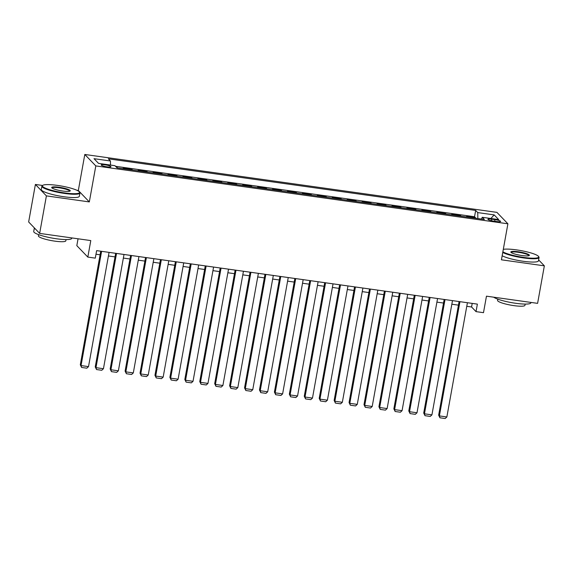 <?xml version="1.0" encoding="UTF-8"?>
<svg xmlns="http://www.w3.org/2000/svg" width="573" height="573" viewBox="0 0 573 573"><rect width="100%" height="100%" fill="white"/><g stroke="black" fill="none" stroke-linecap="round" stroke-linejoin="round"><path stroke-width="0.86" d="M107.008 166.815A4.949 0.824 10.2 0 0 110.926 166.7A4.949 0.824 10.2 0 0 105.103 164.838A4.949 0.824 10.2 0 0 101.185 164.952A4.949 0.824 10.2 0 0 107.008 166.815M78.057 238.791L76.818 245.652L87.819 257.084L95.283 258.137L96.636 250.63L477.373 304.12L476.027 311.626L483.49 312.672L486.463 296.169L537.603 303.353L544.35 265.843L538.627 259.898M42.581 185.466L35.397 184.456L28.65 221.966L39.652 233.397L46.399 195.887L89.324 201.918L95.806 165.912L84.804 154.474L78.329 190.487L76.918 190.286M95.806 165.912L507.9 223.799L496.906 212.368L84.804 154.474M35.397 184.456L46.399 195.887M467.067 217.024L466.565 216.508L475.526 217.769L475.447 218.198M461.093 216.186L460.599 215.67L460.52 216.1M460.599 215.67L451.639 214.409L452.133 214.925M437.206 212.827L436.705 212.311L445.665 213.571L445.586 214.008M422.272 210.728L421.778 210.212L430.731 211.473L430.652 211.91M407.339 208.629L406.844 208.114L415.805 209.374L415.726 209.811M392.412 206.538L391.911 206.022L400.871 207.276L400.792 207.713M377.478 204.439L376.984 203.924L385.944 205.177L385.865 205.614M362.551 202.341L362.05 201.825L371.01 203.086L370.932 203.515M347.618 200.242L347.123 199.726L356.077 200.987L355.998 201.417M332.684 198.143L332.19 197.628L341.15 198.888L341.071 199.325M317.757 196.045L317.256 195.529L326.216 196.79L326.137 197.227M302.823 193.946L302.329 193.43L311.282 194.691L311.211 195.128M287.89 191.855L287.395 191.339L296.356 192.592L296.277 193.029M272.963 189.756L272.462 189.24L281.422 190.494L281.343 190.931M258.029 187.658L257.535 187.142L266.495 188.402L266.416 188.832M243.102 185.559L242.601 185.043L251.561 186.304L251.483 186.734M228.169 183.46L227.674 182.945L236.628 184.205L236.549 184.642M213.235 181.362L212.741 180.846L221.701 182.107L221.622 182.543M198.308 179.263L197.807 178.747L206.767 180.008L206.688 180.445M183.374 177.172L182.88 176.656L191.84 177.909L191.762 178.346M168.448 175.073L167.946 174.557L176.907 175.811L176.828 176.248M153.514 172.974L153.02 172.459L161.973 173.719L161.894 174.149M138.58 170.876L138.086 170.36L147.046 171.621L146.967 172.05M123.653 168.777L123.152 168.261L132.112 169.522L132.034 169.959M494.986 219.638L491.698 219.173A4.792 0.802 10.2 0 0 487.902 219.28A4.792 0.802 10.2 0 0 493.539 221.092L496.827 221.55A4.792 0.802 10.2 0 0 500.623 221.443A4.792 0.802 10.2 0 0 494.986 219.638L494.692 221.25M477.839 218.535L477.746 212.59L475.669 210.427L108.361 158.828L110.439 160.992L94.015 158.685L98.535 163.377L114.958 165.69L117.042 167.853L484.35 219.452L482.265 217.289L481.427 219.044M477.746 212.59L494.17 214.896L498.689 219.595L482.265 217.289M475.526 217.769L474.53 216.73L115.553 166.299M117.68 167.939L116.548 167.33M132.112 169.522L132.607 170.038M147.046 171.621L147.54 172.136M161.973 173.719L162.474 174.235M176.907 175.811L177.401 176.326M191.84 177.909L192.335 178.425M206.767 180.008L207.268 180.524M221.701 182.107L222.195 182.622M236.628 184.205L237.129 184.721M251.561 186.304L252.056 186.819M266.495 188.402L266.989 188.918M281.422 190.494L281.923 191.01M296.356 192.592L296.85 193.108M311.282 194.691L311.784 195.207M326.216 196.79L326.71 197.305M341.15 198.888L341.644 199.404M356.077 200.987L356.578 201.503M371.01 203.086L371.505 203.601M385.944 205.177L386.438 205.693M400.871 207.276L401.372 207.791M415.805 209.374L416.299 209.89M430.731 211.473L431.233 211.989M445.665 213.571L446.159 214.087M87.819 257.084L90.792 240.581L39.652 233.397M507.9 223.799L501.425 259.813L544.35 265.843M466.773 306.311L471.565 306.985L476.027 311.626M95.985 254.226L100.096 254.799M108.426 255.973L115.03 256.897M123.353 258.072L129.956 258.996M138.286 260.171L144.89 261.095M153.22 262.262L159.824 263.193M168.147 264.361L174.751 265.292M183.081 266.459L189.684 267.39M198.007 268.558L204.618 269.482M212.941 270.657L219.545 271.581M227.875 272.755L234.479 273.679M242.802 274.854L249.405 275.778M257.735 276.945L264.339 277.876M272.662 279.044L279.273 279.975M287.596 281.142L294.2 282.074M302.53 283.241L309.134 284.165M317.456 285.34L324.067 286.264M332.39 287.438L338.994 288.362M347.324 289.537L353.928 290.461M362.251 291.628L368.854 292.559M377.184 293.727L383.788 294.658M392.111 295.826L398.722 296.757M407.045 297.924L413.649 298.855M421.979 300.023L428.583 300.947M436.905 302.121L443.509 303.045M451.839 304.22L458.443 305.144M472.216 303.396L471.565 306.985M474.53 216.73L475.669 210.427M117.178 167.423L117.107 167.86M110.439 160.992L110.503 165.06M490.875 218.499L494.17 214.896M89.324 201.918L78.329 190.487M467.418 302.723L446.861 416.965L439.398 415.912L438.653 415.139L439.942 417.789L439.398 415.912L459.947 301.67M459.088 301.548L438.653 415.139M446.861 416.965L445.164 418.526L439.942 417.789M502.865 251.819A18.866 3.152 10.2 0 0 523.743 257.42A18.866 3.152 10.2 0 0 538.505 256.418A18.866 3.152 10.2 0 0 516.488 249.878A18.866 3.152 10.2 0 0 503.309 249.348M538.505 256.418L538.878 256.933A19.324 3.223 -169.8 0 1 539.057 257.521A19.324 3.223 -169.8 0 1 523.751 257.957A19.324 3.223 -169.8 0 1 502.75 252.449M521.931 255.529A9.433 1.576 -169.8 0 1 510.915 252.263A9.433 1.576 -169.8 0 1 518.3 251.762A9.433 1.576 -169.8 0 1 529.216 255.558A9.433 1.576 -169.8 0 1 521.931 255.529M528.85 255.716A8.967 1.497 10.2 0 0 528.858 255.687A8.967 1.497 10.2 0 0 518.307 252.306A8.967 1.497 10.2 0 0 511.209 252.507A8.967 1.497 10.2 0 0 511.202 252.543M530.978 302.422L530.906 302.831A19.324 3.223 -169.8 0 1 515.6 303.275A19.324 3.223 -169.8 0 1 493.675 297.179M525.183 304.077L524.954 305.323A13.917 2.321 -169.8 0 1 513.938 305.638A13.917 2.321 -169.8 0 1 497.565 300.395L497.787 299.149M539.057 257.521L538.462 260.822A19.324 3.223 -169.8 0 1 523.156 261.259A19.324 3.223 -169.8 0 1 502.156 255.751M64.613 192.915A18.866 3.152 10.2 0 0 79.375 191.912A18.866 3.152 10.2 0 0 57.357 185.38A18.866 3.152 10.2 0 0 42.782 185.33A18.866 3.152 10.2 0 0 64.613 192.915M79.375 191.912L79.747 192.435A19.324 3.223 -169.8 0 1 79.926 193.022A19.324 3.223 -169.8 0 1 64.62 193.459A19.324 3.223 -169.8 0 1 41.879 186.175A19.324 3.223 -169.8 0 1 42.252 185.688L42.782 185.33M62.801 191.031A9.433 1.576 -169.8 0 1 51.785 187.765A9.433 1.576 -169.8 0 1 59.169 187.264A9.433 1.576 -169.8 0 1 70.085 191.053A9.433 1.576 -169.8 0 1 62.801 191.031M69.72 191.217A8.967 1.497 10.2 0 0 69.727 191.189A8.967 1.497 10.2 0 0 59.177 187.808A8.967 1.497 10.2 0 0 52.079 188.008A8.967 1.497 10.2 0 0 52.071 188.037M71.847 237.917L71.775 238.332A19.324 3.223 -169.8 0 1 56.469 238.769A19.324 3.223 -169.8 0 1 33.728 231.485L34.373 227.911M66.053 239.578L65.823 240.825A13.917 2.321 -169.8 0 1 54.807 241.14A13.917 2.321 -169.8 0 1 38.434 235.897L38.656 234.651M79.926 193.022L79.332 196.324A19.324 3.223 -169.8 0 1 64.026 196.761A19.324 3.223 -169.8 0 1 41.285 189.477L41.879 186.175M35.605 229.193A19.324 3.223 -169.8 0 1 34.409 227.947M452.484 300.624L431.927 414.866L424.464 413.813L423.719 413.04L425.008 415.69L424.464 413.813L445.02 299.579M444.161 299.457L423.719 413.04M431.927 414.866L430.237 416.428L425.008 415.69M437.557 298.526L417.001 412.768L409.53 411.715L408.793 410.948L410.082 413.591L409.53 411.715L430.087 297.48M429.227 297.358L408.793 410.948M417.001 412.768L415.303 414.329L410.082 413.591M422.623 296.427L402.067 410.669L394.604 409.623L393.859 408.85L395.148 411.5L394.604 409.623L415.16 295.382M414.293 295.26L393.859 408.85M402.067 410.669L400.377 412.231L395.148 411.5M407.69 294.329L387.133 408.57L379.67 407.525L378.925 406.751L380.214 409.401L379.67 407.525L400.226 293.283M399.367 293.161L378.925 406.751M387.133 408.57L385.443 410.132L380.214 409.401M392.763 292.237L372.206 406.472L364.743 405.426L363.998 404.653L365.288 407.303L364.743 405.426L385.292 291.184M384.433 291.063L363.998 404.653M372.206 406.472L370.509 408.033L365.288 407.303M377.829 290.139L357.273 404.373L349.809 403.328L349.064 402.554L350.354 405.204L349.809 403.328L370.366 289.086M369.506 288.964L349.064 402.554M357.273 404.373L355.582 405.935L350.354 405.204M362.895 288.04L342.346 402.282L334.876 401.229L334.138 400.455L335.427 403.106L334.876 401.229L355.432 286.987M354.572 286.865L334.138 400.455M342.346 402.282L340.649 403.843L335.427 403.106M347.969 285.941L327.412 400.183L319.949 399.13L319.204 398.357L320.493 401.007L319.949 399.13L340.505 284.896M339.639 284.774L319.204 398.357M327.412 400.183L325.722 401.745L320.493 401.007M333.035 283.843L312.478 398.085L305.015 397.032L304.27 396.265L305.559 398.908L305.015 397.032L325.571 282.797M324.712 282.675L304.27 396.265M312.478 398.085L310.788 399.646L305.559 398.908M318.108 281.744L297.552 395.986L290.081 394.94L289.344 394.167L290.633 396.817L290.081 394.94L310.638 280.698M309.778 280.577L289.344 394.167M297.552 395.986L295.854 397.547L290.633 396.817M303.174 279.645L282.618 393.887L275.155 392.842L274.41 392.068L275.699 394.718L275.155 392.842L295.711 278.6M294.851 278.478L274.41 392.068M282.618 393.887L280.928 395.449L275.699 394.718M288.24 277.554L267.691 391.789L260.221 390.743L259.476 389.969L260.765 392.62L260.221 390.743L280.777 276.501M279.918 276.379L259.476 389.969M267.691 391.789L265.994 393.35L260.765 392.62M273.314 275.455L252.757 389.69L245.294 388.644L244.549 387.871L245.838 390.521L245.294 388.644L265.843 274.403M264.984 274.281L244.549 387.871M252.757 389.69L251.06 391.252L245.838 390.521M258.38 273.357L237.824 387.599L230.36 386.546L229.615 385.772L230.905 388.422L230.36 386.546L250.917 272.304M250.057 272.182L229.615 385.772M237.824 387.599L236.133 389.16L230.905 388.422M243.446 271.258L222.897 385.5L215.427 384.447L214.689 383.674L215.978 386.324L215.427 384.447L235.983 270.212M235.123 270.091L214.689 383.674M222.897 385.5L221.199 387.062L215.978 386.324M228.52 269.16L207.963 383.401L200.5 382.349L199.755 381.582L201.044 384.225L200.5 382.349L221.056 268.114M220.19 267.992L199.755 381.582M207.963 383.401L206.273 384.963L201.044 384.225M213.586 267.061L193.029 381.303L185.566 380.257L184.821 379.484L186.11 382.134L185.566 380.257L206.122 266.015M205.263 265.893L184.821 379.484M193.029 381.303L191.339 382.864L186.11 382.134M198.659 264.962L178.103 379.204L170.639 378.159L169.894 377.385L171.184 380.035L170.639 378.159L191.189 263.917M190.329 263.795L169.894 377.385M178.103 379.204L176.405 380.766L171.184 380.035M183.725 262.871L163.169 377.106L155.706 376.06L154.961 375.286L156.25 377.936L155.706 376.06L176.262 261.818M175.402 261.696L154.961 375.286M163.169 377.106L161.479 378.667L156.25 377.936M168.791 260.772L148.242 375.007L140.772 373.961L140.034 373.188L141.316 375.838L140.772 373.961L161.328 259.719M160.469 259.598L140.034 373.188M148.242 375.007L146.545 376.568L141.316 375.838M153.865 258.674L133.308 372.916L125.845 371.863L125.1 371.089L126.389 373.739L125.845 371.863L146.394 257.621M145.535 257.499L125.1 371.089M133.308 372.916L131.611 374.477L126.389 373.739M138.931 256.575L118.375 370.817L110.911 369.764L110.166 368.991L111.456 371.641L110.911 369.764L131.468 255.529M130.608 255.408L110.166 368.991M118.375 370.817L116.684 372.378L111.456 371.641M124.004 254.476L103.448 368.718L95.978 367.665L95.24 366.899L96.529 369.542L95.978 367.665L116.534 253.431M115.674 253.309L95.24 366.899M103.448 368.718L101.75 370.28L96.529 369.542M109.071 252.378L88.514 366.62L81.051 365.574L80.306 364.8L81.595 367.451L81.051 365.574L101.607 251.332M100.741 251.21L80.306 364.8M88.514 366.62L86.824 368.181L81.595 367.451M491.426 220.705L491.698 219.173"/></g></svg>
